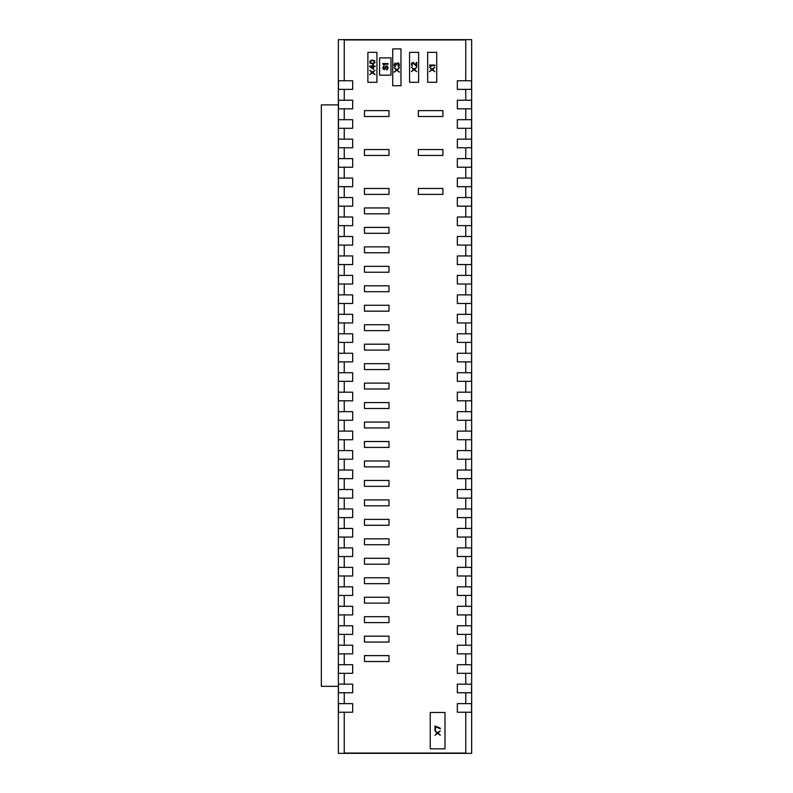 <?xml version="1.0" encoding="UTF-8"?>
<svg xmlns="http://www.w3.org/2000/svg" width="793" height="793" viewBox="0 0 793 793"><rect width="100%" height="100%" fill="white"/><g stroke="black" fill="none" stroke-linecap="round" stroke-linejoin="round"><path stroke-width="1.19" d="M388.996 155.448L364.463 155.448L364.463 149.55L388.996 149.55L388.996 155.448M465.759 712.243L465.759 753.053L344.251 753.053L344.251 712.243M344.251 703.629L344.251 692.775M344.251 684.161L344.251 673.307M344.251 664.703L344.251 653.848M344.251 645.234L344.251 634.38M344.251 625.766L344.251 614.912M344.251 606.308L344.251 595.454M344.251 586.84L344.251 575.986M344.251 567.372L344.251 556.517M344.251 547.913L344.251 537.059M344.251 528.445L344.251 517.591M344.251 508.977L344.251 498.133M344.251 489.519L344.251 478.665M344.251 470.051L344.251 459.197M344.251 450.593L344.251 439.738M344.251 431.124L344.251 420.27M344.251 411.656L344.251 400.802M344.251 392.198L344.251 381.344M344.251 372.73L344.251 361.876M344.251 353.262L344.251 342.407M344.251 333.803L344.251 322.949M344.251 314.335L344.251 303.481M344.251 294.867L344.251 284.023M344.251 275.409L344.251 264.555M344.251 255.941L344.251 245.087M344.251 236.483L344.251 225.628M344.251 217.014L344.251 206.16M344.251 197.546L344.251 186.692M344.251 178.088L344.251 167.234M344.251 158.62L344.251 147.766M344.251 139.152L344.251 128.297M344.251 119.693L344.251 108.839M344.251 100.225L344.251 89.371M344.251 80.757L344.251 39.947L465.759 39.947L465.759 80.757M465.759 89.371L465.759 100.225M465.759 108.839L465.759 119.693M465.759 128.297L465.759 139.152M465.759 147.766L465.759 158.62M465.759 167.234L465.759 178.088M465.759 186.692L465.759 197.546M465.759 206.16L465.759 217.014M465.759 225.628L465.759 236.483M465.759 245.087L465.759 255.941M465.759 264.555L465.759 275.409M465.759 284.023L465.759 294.867M465.759 303.481L465.759 314.335M465.759 322.949L465.759 333.803M465.759 342.407L465.759 353.262M465.759 361.876L465.759 372.73M465.759 381.344L465.759 392.198M465.759 400.802L465.759 411.656M465.759 420.27L465.759 431.124M465.759 439.738L465.759 450.593M465.759 459.197L465.759 470.051M465.759 478.665L465.759 489.519M465.759 498.133L465.759 508.977M465.759 517.591L465.759 528.445M465.759 537.059L465.759 547.913M465.759 556.517L465.759 567.372M465.759 575.986L465.759 586.84M465.759 595.454L465.759 606.308M465.759 614.912L465.759 625.766M465.759 634.38L465.759 645.234M465.759 653.848L465.759 664.703M465.759 673.307L465.759 684.161M465.759 692.775L465.759 703.629M457.333 703.629L471.538 703.629L471.538 712.243L457.333 712.243L457.333 703.629M338.353 39.65L471.657 39.65L471.657 753.35L338.353 753.35L338.353 39.65M471.538 692.775L457.333 692.775L457.333 684.161L471.538 684.161L471.538 692.775M471.538 673.307L457.333 673.307L457.333 664.703L471.538 664.703L471.538 673.307M471.538 653.848L457.333 653.848L457.333 645.234L471.538 645.234L471.538 653.848M471.538 634.38L457.333 634.38L457.333 625.766L471.538 625.766L471.538 634.38M471.538 614.912L457.333 614.912L457.333 606.308L471.538 606.308L471.538 614.912M471.538 595.454L457.333 595.454L457.333 586.84L471.538 586.84L471.538 595.454M471.538 575.986L457.333 575.986L457.333 567.372L471.538 567.372L471.538 575.986M471.538 556.517L457.333 556.517L457.333 547.913L471.538 547.913L471.538 556.517M471.538 537.059L457.333 537.059L457.333 528.445L471.538 528.445L471.538 537.059M471.538 517.591L457.333 517.591L457.333 508.977L471.538 508.977L471.538 517.591M471.538 498.133L457.333 498.133L457.333 489.519L471.538 489.519L471.538 498.133M471.538 478.665L457.333 478.665L457.333 470.051L471.538 470.051L471.538 478.665M471.538 459.197L457.333 459.197L457.333 450.593L471.538 450.593L471.538 459.197M471.538 439.738L457.333 439.738L457.333 431.124L471.538 431.124L471.538 439.738M471.538 420.27L457.333 420.27L457.333 411.656L471.538 411.656L471.538 420.27M471.538 400.802L457.333 400.802L457.333 392.198L471.538 392.198L471.538 400.802M471.538 381.344L457.333 381.344L457.333 372.73L471.538 372.73L471.538 381.344M471.538 361.876L457.333 361.876L457.333 353.262L471.538 353.262L471.538 361.876M471.538 342.407L457.333 342.407L457.333 333.803L471.538 333.803L471.538 342.407M471.538 322.949L457.333 322.949L457.333 314.335L471.538 314.335L471.538 322.949M471.538 303.481L457.333 303.481L457.333 294.867L471.538 294.867L471.538 303.481M471.538 284.023L457.333 284.023L457.333 275.409L471.538 275.409L471.538 284.023M471.538 264.555L457.333 264.555L457.333 255.941L471.538 255.941L471.538 264.555M471.538 245.087L457.333 245.087L457.333 236.483L471.538 236.483L471.538 245.087M471.538 225.628L457.333 225.628L457.333 217.014L471.538 217.014L471.538 225.628M471.538 206.16L457.333 206.16L457.333 197.546L471.538 197.546L471.538 206.16M471.538 186.692L457.333 186.692L457.333 178.088L471.538 178.088L471.538 186.692M471.538 167.234L457.333 167.234L457.333 158.62L471.538 158.62L471.538 167.234M471.538 147.766L457.333 147.766L457.333 139.152L471.538 139.152L471.538 147.766M471.538 128.297L457.333 128.297L457.333 119.693L471.538 119.693L471.538 128.297M471.538 108.839L457.333 108.839L457.333 100.225L471.538 100.225L471.538 108.839M471.538 89.371L457.333 89.371L457.333 80.757L471.538 80.757L471.538 89.371M338.472 80.757L352.677 80.757L352.677 89.371L338.472 89.371L338.472 80.757M338.472 100.225L352.677 100.225L352.677 108.839L338.472 108.839L338.472 100.225M338.472 119.693L352.677 119.693L352.677 128.297L338.472 128.297L338.472 119.693M338.472 139.152L352.677 139.152L352.677 147.766L338.472 147.766L338.472 139.152M338.472 158.62L352.677 158.62L352.677 167.234L338.472 167.234L338.472 158.62M338.472 178.088L352.677 178.088L352.677 186.692L338.472 186.692L338.472 178.088M338.472 197.546L352.677 197.546L352.677 206.16L338.472 206.16L338.472 197.546M338.472 217.014L352.677 217.014L352.677 225.628L338.472 225.628L338.472 217.014M338.472 236.483L352.677 236.483L352.677 245.087L338.472 245.087L338.472 236.483M338.472 255.941L352.677 255.941L352.677 264.555L338.472 264.555L338.472 255.941M338.472 275.409L352.677 275.409L352.677 284.023L338.472 284.023L338.472 275.409M338.472 294.867L352.677 294.867L352.677 303.481L338.472 303.481L338.472 294.867M338.472 314.335L352.677 314.335L352.677 322.949L338.472 322.949L338.472 314.335M338.472 333.803L352.677 333.803L352.677 342.407L338.472 342.407L338.472 333.803M338.472 353.262L352.677 353.262L352.677 361.876L338.472 361.876L338.472 353.262M338.472 372.73L352.677 372.73L352.677 381.344L338.472 381.344L338.472 372.73M338.472 392.198L352.677 392.198L352.677 400.802L338.472 400.802L338.472 392.198M338.472 411.656L352.677 411.656L352.677 420.27L338.472 420.27L338.472 411.656M338.472 431.124L352.677 431.124L352.677 439.738L338.472 439.738L338.472 431.124M338.472 450.593L352.677 450.593L352.677 459.197L338.472 459.197L338.472 450.593M338.472 470.051L352.677 470.051L352.677 478.665L338.472 478.665L338.472 470.051M338.472 489.519L352.677 489.519L352.677 498.133L338.472 498.133L338.472 489.519M338.472 508.977L352.677 508.977L352.677 517.591L338.472 517.591L338.472 508.977M338.472 528.445L352.677 528.445L352.677 537.059L338.472 537.059L338.472 528.445M338.472 547.913L352.677 547.913L352.677 556.517L338.472 556.517L338.472 547.913M338.472 567.372L352.677 567.372L352.677 575.986L338.472 575.986L338.472 567.372M338.472 586.84L352.677 586.84L352.677 595.454L338.472 595.454L338.472 586.84M338.472 606.308L352.677 606.308L352.677 614.912L338.472 614.912L338.472 606.308M338.472 625.766L352.677 625.766L352.677 634.38L338.472 634.38L338.472 625.766M338.472 645.234L352.677 645.234L352.677 653.848L338.472 653.848L338.472 645.234M338.472 664.703L352.677 664.703L352.677 673.307L338.472 673.307L338.472 664.703M338.472 684.161L352.677 684.161L352.677 692.775L338.472 692.775L338.472 684.161M338.472 703.629L352.677 703.629L352.677 712.243L338.472 712.243L338.472 703.629M436.715 52.338L436.715 82.303L427.665 82.303L427.665 52.338L436.715 52.338M434.832 67.266L432.681 69.477L434.832 71.687L432.116 69.804L429.519 71.687L431.67 69.477L429.519 67.266L432.116 69.14L434.832 67.266M429.519 65.056L434.832 65.056L434.832 65.72L430.421 65.72L431.214 66.374L430.312 66.374L429.519 65.056M409.575 52.338L418.615 52.338L418.615 82.303L409.575 82.303L409.575 52.338M416.731 67.266L414.58 69.477L416.731 71.687L414.025 69.804L411.418 71.687L413.569 69.477L411.418 67.266L414.025 69.14L416.731 67.266M416.731 66.374L412.895 63.063L412.102 63.618L412.211 66.156L411.418 64.501L411.765 62.954L413.341 62.508L416.166 65.492L416.166 62.399L416.731 62.399L416.731 66.374M392.723 48.918L400.98 48.918L400.98 85.723L392.723 85.723L392.723 48.918M399.444 67.732L397.293 69.943L399.444 72.163L396.728 70.28L394.131 72.163L396.282 69.943L394.131 67.732L396.728 69.615L399.444 67.732M398.879 63.202L397.749 62.865L396.728 63.757L394.924 63.093L394.131 64.748L394.478 66.186L395.38 66.741L395.043 63.757L396.054 63.757L396.956 65.085L397.293 63.648L398.205 63.42L398.879 64.53L398.205 66.85L398.879 66.523L399.444 65.304L398.879 63.202M367.883 52.338L376.933 52.338L376.933 82.303L367.883 82.303L367.883 52.338M375.039 70.21L372.898 72.421L375.039 74.641L372.333 72.758L369.736 74.641L371.877 72.421L369.736 70.21L372.333 72.094L375.039 70.21M369.736 66.671L373.463 69.328L373.463 66.671L375.039 66.671L375.039 66.007L373.463 66.007L373.463 64.907L372.779 64.907L372.779 66.007L369.736 66.007L369.736 66.671M372.898 64.015L370.182 63.242L369.736 62.032L370.519 60.476L372.898 60.04L374.593 60.813L374.93 62.697L372.898 64.015M372.779 68.555L370.638 66.671L372.779 66.671L372.779 68.555M371.312 63.361L374.137 62.915L374.137 61.14L372.779 60.595L370.638 61.14L370.41 62.578L371.312 63.361M390.989 57.849L390.989 75.186L379.599 75.186L379.599 57.849L390.989 57.849M383.971 66.116L383.406 68.109L384.308 68.882L385.775 66.007L387.242 66.007L388.035 67.445L387.589 69.437L386.568 69.883L387.361 68.327L386.677 66.453L384.873 69.437L383.515 69.437L382.732 67.554L383.971 66.116M382.732 63.579L388.035 63.579L388.035 64.243L383.634 64.243L384.417 64.907L383.515 64.907L382.732 63.579M364.463 110.623L388.996 110.623L388.996 116.521L364.463 116.521L364.463 110.623M442.91 110.623L442.91 116.521L418.367 116.521L418.367 110.623L442.91 110.623M418.367 149.55L442.91 149.55L442.91 155.448L418.367 155.448L418.367 149.55M388.996 188.476L388.996 194.374L364.463 194.374L364.463 188.476L388.996 188.476M418.367 188.476L442.91 188.476L442.91 194.374L418.367 194.374L418.367 188.476M444.992 712.491L444.992 748.82L430.242 748.82L430.242 712.491L444.992 712.491M440.274 730.829L438.123 733.039L440.274 735.25L437.567 733.376L434.96 735.25L437.112 733.039L434.96 730.829L437.567 732.712L440.274 730.829M434.96 725.962L440.274 728.172L440.274 728.836L435.526 726.626L435.526 729.947L434.96 729.947L434.96 725.962M364.463 213.842L364.463 207.944L388.996 207.944L388.996 213.842L364.463 213.842M364.463 233.301L364.463 227.403L388.996 227.403L388.996 233.301L364.463 233.301M364.463 252.769L364.463 246.871L388.996 246.871L388.996 252.769L364.463 252.769M364.463 272.237L364.463 266.339L388.996 266.339L388.996 272.237L364.463 272.237M364.463 291.695L364.463 285.797L388.996 285.797L388.996 291.695L364.463 291.695M364.463 311.163L364.463 305.265L388.996 305.265L388.996 311.163L364.463 311.163M364.463 330.631L364.463 324.733L388.996 324.733L388.996 330.631L364.463 330.631M364.463 350.09L364.463 344.192L388.996 344.192L388.996 350.09L364.463 350.09M364.463 369.558L364.463 363.66L388.996 363.66L388.996 369.558L364.463 369.558M364.463 389.016L364.463 383.118L388.996 383.118L388.996 389.016L364.463 389.016M364.463 408.484L364.463 402.586L388.996 402.586L388.996 408.484L364.463 408.484M364.463 427.952L364.463 422.054L388.996 422.054L388.996 427.952L364.463 427.952M364.463 447.411L364.463 441.513L388.996 441.513L388.996 447.411L364.463 447.411M364.463 466.879L364.463 460.981L388.996 460.981L388.996 466.879L364.463 466.879M364.463 486.347L364.463 480.449L388.996 480.449L388.996 486.347L364.463 486.347M364.463 505.805L364.463 499.907L388.996 499.907L388.996 505.805L364.463 505.805M364.463 525.273L364.463 519.375L388.996 519.375L388.996 525.273L364.463 525.273M364.463 544.741L364.463 538.843L388.996 538.843L388.996 544.741L364.463 544.741M364.463 564.2L364.463 558.302L388.996 558.302L388.996 564.2L364.463 564.2M364.463 583.668L364.463 577.77L388.996 577.77L388.996 583.668L364.463 583.668M364.463 603.126L364.463 597.228L388.996 597.228L388.996 603.126L364.463 603.126M364.463 622.594L364.463 616.696L388.996 616.696L388.996 622.594L364.463 622.594M364.463 642.062L364.463 636.164L388.996 636.164L388.996 642.062L364.463 642.062M364.463 661.521L364.463 655.623L388.996 655.623L388.996 661.521L364.463 661.521M338.353 686.341L321.343 686.341L321.343 104.884L338.353 104.884"/></g></svg>
